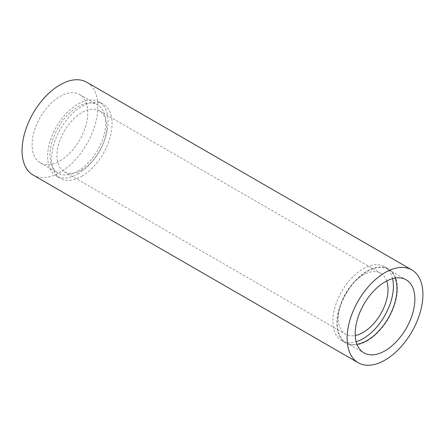 <?xml version="1.0" encoding="UTF-8"?>
<svg xmlns="http://www.w3.org/2000/svg" width="445" height="445" viewBox="0 0 445 445"><rect width="100%" height="100%" fill="white"/><g stroke="black" fill="none" stroke-linecap="round" stroke-linejoin="round"><path stroke-width="0.33" stroke-dasharray="2.23 1.67" d="M77.869 171.158A39.388 22.74 120 0 0 103.602 136.448A39.388 22.74 120 0 0 97.566 104.887A39.388 22.74 120 0 0 77.869 106.839A39.388 22.74 120 0 0 52.137 141.549A39.388 22.74 120 0 0 58.178 173.111A39.388 22.74 120 0 0 77.869 171.158M59.964 160.823A39.388 22.74 120 0 0 85.696 126.113A39.388 22.74 120 0 0 79.661 94.551A39.388 22.74 120 0 0 59.964 96.504A39.388 22.74 120 0 0 34.232 131.208A39.388 22.74 120 0 0 40.273 162.775A39.388 22.74 120 0 0 59.964 160.823M81.847 176.214A42.764 24.692 120 0 0 109.787 138.529A42.764 24.692 120 0 0 103.229 104.264A42.764 24.692 120 0 0 81.847 106.377A42.764 24.692 120 0 0 53.912 144.063A42.764 24.692 120 0 0 60.464 178.334A42.764 24.692 120 0 0 81.847 176.214M77.869 173.917A42.764 24.692 120 0 0 105.81 136.231A42.764 24.692 120 0 0 99.252 101.966A42.764 24.692 120 0 0 77.869 104.08A42.764 24.692 120 0 0 49.935 141.766A42.764 24.692 120 0 0 56.487 176.036A42.764 24.692 120 0 0 77.869 173.917M386.727 280.956A35.166 20.303 120 0 0 380.736 273.247A35.166 20.303 120 0 0 363.153 274.988A35.166 20.303 120 0 0 340.175 305.982A35.166 20.303 120 0 0 345.565 334.162A35.166 20.303 120 0 0 355.243 335.497M81.847 170.012A35.166 20.303 120 0 0 104.825 139.018A35.166 20.303 120 0 0 99.435 110.838A35.166 20.303 120 0 0 81.847 112.579A35.166 20.303 120 0 0 58.874 143.574A35.166 20.303 120 0 0 64.264 171.753A35.166 20.303 120 0 0 81.847 170.012M367.131 340.92A42.764 24.692 120 0 0 395.065 303.234A42.764 24.692 120 0 0 388.513 268.964A42.764 24.692 120 0 0 367.131 271.083A42.764 24.692 120 0 0 339.19 308.769A42.764 24.692 120 0 0 345.748 343.034A42.764 24.692 120 0 0 367.131 340.92M392.573 278.648A42.764 24.692 120 0 0 384.536 266.666A42.764 24.692 120 0 0 363.153 268.786A42.764 24.692 120 0 0 335.213 306.472A42.764 24.692 120 0 0 341.771 340.736A42.764 24.692 120 0 0 356.161 341.71M395.188 278.075A42.203 24.364 120 0 0 388.229 269.453A42.203 24.364 120 0 0 367.131 271.545A42.203 24.364 120 0 0 339.563 308.73A42.203 24.364 120 0 0 346.026 342.55A42.203 24.364 120 0 0 356.973 344.263M33.169 175.08A53.595 30.944 120 0 0 59.964 172.421A53.595 30.944 120 0 0 94.98 125.195A53.595 30.944 120 0 0 86.764 82.247M79.661 94.551L97.566 104.887M99.252 101.966L103.229 104.264M99.435 110.838L380.736 273.247M384.536 266.666L388.513 268.964M388.229 269.453L406.135 279.788M346.026 342.55L363.932 352.885M341.771 340.736L345.748 343.034M64.264 171.753L345.565 334.162M56.487 176.036L60.464 178.334M40.273 162.775L58.178 173.111"/><path stroke-width="0.67" d="M355.243 335.497A35.166 20.303 120 0 0 363.153 332.421A35.166 20.303 120 0 0 386.727 280.956M356.161 341.71A42.764 24.692 120 0 0 363.153 338.623A42.764 24.692 120 0 0 392.573 278.648M385.036 350.793A42.203 24.364 120 0 0 412.604 313.608A42.203 24.364 120 0 0 406.135 279.788A42.203 24.364 120 0 0 385.036 281.88A42.203 24.364 120 0 0 357.463 319.071A42.203 24.364 120 0 0 363.932 352.885A42.203 24.364 120 0 0 385.036 350.793M356.973 344.263A42.203 24.364 120 0 0 367.131 340.458A42.203 24.364 120 0 0 395.188 278.075M411.831 269.92L86.764 82.247A53.595 30.944 120 0 0 59.964 84.9A53.595 30.944 120 0 0 24.953 132.132A53.595 30.944 120 0 0 33.169 175.08L358.236 362.753A53.595 30.944 120 0 0 385.036 360.1A53.595 30.944 120 0 0 420.047 312.868A53.595 30.944 120 0 0 411.831 269.92A53.595 30.944 120 0 0 385.036 272.579A53.595 30.944 120 0 0 350.02 319.805A53.595 30.944 120 0 0 358.236 362.753"/></g></svg>

